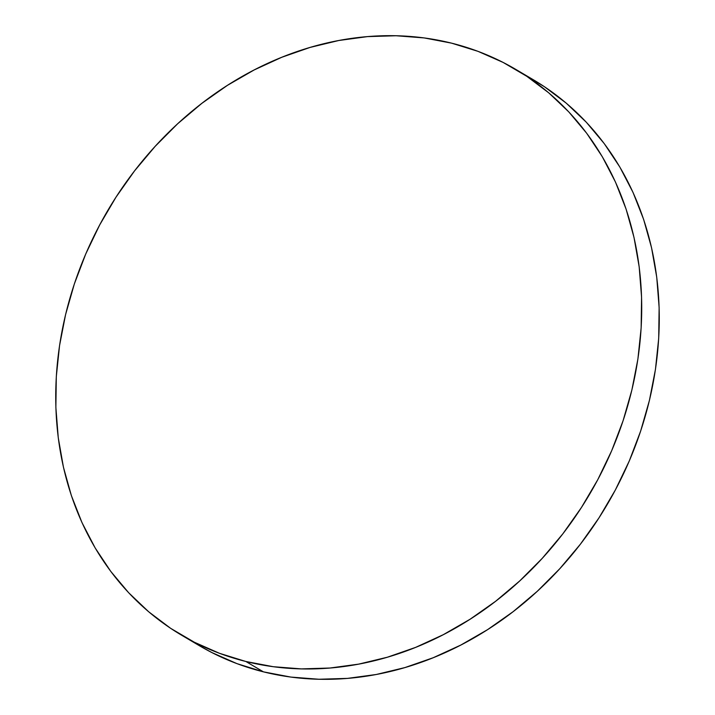 <?xml version="1.0" encoding="UTF-8"?>
<svg xmlns="http://www.w3.org/2000/svg" width="715" height="715" viewBox="0 0 715 715"><rect width="100%" height="100%" fill="white"/><g stroke="black" fill="none" stroke-linecap="round" stroke-linejoin="round"><path stroke-width="1.07" d="M181.744 635.295L199.297 645.654A328.569 279.583 -59.5 0 0 263.433 671.85A328.569 279.583 -59.5 0 0 625.848 468.718A328.569 279.583 -59.5 0 0 533.256 79.705L515.703 69.346A328.569 279.583 120.5 0 1 608.295 458.36A328.569 279.583 120.5 0 1 245.871 661.491L263.433 671.85L245.871 661.491A328.569 279.583 120.5 0 1 181.744 635.295A328.569 279.583 120.5 0 1 89.152 246.282A328.569 279.583 120.5 0 1 451.567 43.15A328.569 279.583 120.5 0 1 515.703 69.346M245.871 661.491L219.478 653.304L194.319 642.213L170.653 628.333L148.702 611.79L128.673 592.753L110.771 571.401L95.158 547.94L81.984 522.594L71.375 495.602L63.447 467.235L58.264 437.768L55.868 407.47L56.306 376.644L59.551 345.577L65.583 314.582L74.342 283.953L85.746 253.977L99.68 224.948L116.018 197.143L134.59 170.84L155.227 146.28L177.722 123.704L201.871 103.335L227.433 85.353L254.165 69.954L281.799 57.272L310.087 47.422L338.74 40.514L367.492 36.617L396.065 35.75L424.183 37.931L451.567 43.15L477.969 51.337L503.119 62.428L526.785 76.308L548.745 92.843L568.765 111.88L586.675 133.24L602.289 156.701L615.463 182.048L626.063 209.03L633.999 237.398L639.183 266.874L641.57 297.172L641.141 327.997L637.896 359.064L631.863 390.059L623.096 420.688L611.7 450.665L597.767 479.694L581.429 507.498L562.857 533.801L542.22 558.361L519.716 580.938L495.575 601.306L470.014 619.279L443.282 634.688L415.647 647.37L387.36 657.219L358.707 664.119L329.946 668.025L301.381 668.891L273.264 666.702L245.871 661.491M199.011 645.484L211.881 652.572L237.031 663.663L263.433 671.85L290.817 677.069L318.935 679.25L347.508 678.383L376.26 674.486L404.913 667.578L433.201 657.728L460.835 645.046L487.567 629.647L513.129 611.665L537.278 591.296L559.774 568.72L580.41 544.16L598.982 517.857L615.32 490.052L629.254 461.023L640.658 431.047L649.417 400.418L655.449 369.423L658.694 338.356L659.132 307.53L656.736 277.232L651.553 247.765L643.625 219.398L633.016 192.407L619.842 167.06L604.229 143.599L586.327 122.247L566.298 103.21L544.347 86.667L524.372 74.718"/></g></svg>
